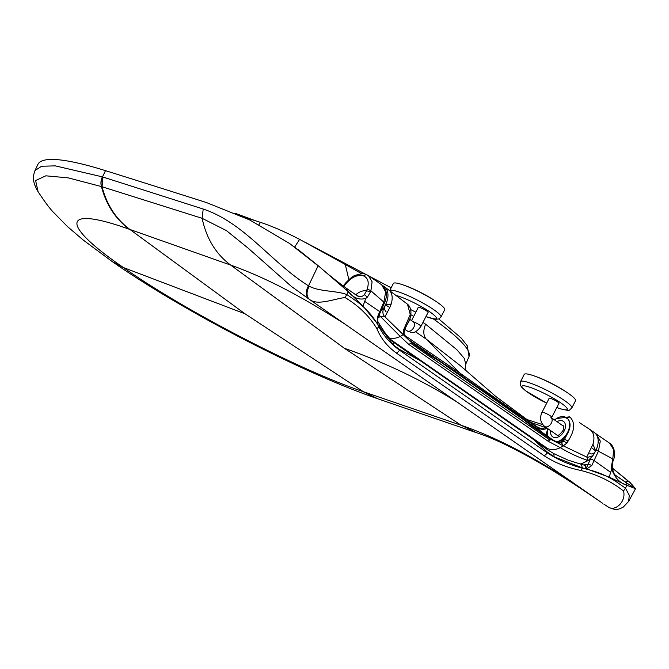 <?xml version="1.0" encoding="UTF-8"?>
<svg xmlns="http://www.w3.org/2000/svg" width="669" height="669" viewBox="0 0 669 669"><rect width="100%" height="100%" fill="white"/><g stroke="black" fill="none" stroke-linecap="round" stroke-linejoin="round"><path stroke-width="1" d="M407.388 324.055A14.149 9.383 -55.2 0 0 410.432 316.872M418.192 307.623A5.628 0.845 27.1 0 1 418.092 307.314A5.628 0.845 27.1 0 1 419.639 307.472A5.628 0.845 27.1 0 1 425.258 310.098A5.628 0.845 27.1 0 1 428.118 312.44A5.628 0.845 27.1 0 1 428.026 312.515M389.801 290.446L393.364 283.489A28.834 4.315 27.1 0 1 420.993 292.788A28.834 4.315 27.1 0 1 444.693 309.755L440.988 317.006A28.834 4.315 27.1 0 0 426.37 305.014A28.834 4.315 27.1 0 0 397.587 291.559A28.834 4.315 27.1 0 0 389.86 290.497M404.603 285.446A26.091 3.897 27.1 0 1 436.523 301.786M243.064 216.781A10286.511 1538.198 27.1 0 1 260.467 222.367C269.875 225.42 280.896 230.052 293.54 236.266L299.612 239.351L294.669 247.07M548.112 441.239L408.826 344.443L400.238 336.432L403.24 334.642L411.485 342.553L430.644 355.866L448.171 366.453L515.364 413.149L531.612 426.028L550.771 439.341L563.298 445.863L560.296 447.653L548.112 441.239L550.771 439.341L550.177 438.003L520.858 417.372M590.066 429.598L594.289 432.534A17.846 11.833 -55.2 0 1 595.661 450.881L592.968 444.249C594.942 437.283 593.855 432.316 589.69 429.356L579.446 422.624M405.205 335.729L460.565 373.528L517.028 413.425L532.39 423.519L495.788 396.449L459.929 365.341L426.111 339.016C423.226 335.336 423.059 330.411 425.626 324.222L456.894 349.745L464.294 358.4L465.741 364.212L465.106 370.158M547.71 428.085C543.78 430.075 539.95 429.64 536.22 426.763L517.028 413.425L519.729 416.453M567.12 442.886L563.298 445.863L561.433 442.677L563.474 441.231L567.12 442.886L568.115 441.03C574.822 430.543 575.399 422.524 569.837 416.979L569.57 416.82A16.683 11.064 124.8 0 1 569.837 416.979L566.618 418.242M588.252 460.456L587.415 460.314L587.566 457.445L563.298 445.863M580.14 463.993A20.279 13.439 -55.2 0 0 587.415 460.314C578.2 457.203 569.227 453.022 560.48 447.762L560.296 447.653A21.968 14.559 -55.2 0 1 547.242 448.28L390.78 339.601M561.433 442.677L559.476 442.761M563.474 441.231L564.577 439.299L559.468 442.761M534.631 440.603L541.213 444.141M528.184 435.695L529.756 436.18M459.862 387.61L459.394 387.886M410.841 314.673L413.668 316.462M422.942 322.45L425.626 324.222M425.016 364.003L426.262 364.262M348.85 279.6L345.304 264.506L361.87 273.813M345.304 264.506L299.612 239.351M463.115 376.839A24.711 16.382 -55.2 0 0 462.43 375.694L426.111 339.016L415.374 331.682M382.819 285.68A537.015 355.983 124.8 0 1 383.705 286.223A17.846 11.833 124.8 0 1 384.09 286.466A17.846 11.833 124.8 0 1 385.453 304.813L391.214 304.044C393.188 297.086 392.093 292.119 387.928 289.15M386.205 311.988C384.399 310.257 384.14 307.882 385.419 304.888L389.793 307.472L391.214 304.044M389.199 337.92A21.968 14.559 124.8 0 0 400.238 336.432L379.072 315.099M258.962 224.709L260.467 222.367M403.984 333.313L403.24 334.642L403.817 329.407L410.248 314.489L407.488 304.203L384.09 286.466M380.853 311.068L383.897 307.857C382.434 311.152 382.576 313.937 384.315 316.211L380.293 316.387A20.279 13.439 124.8 0 1 377.809 318.051M385.419 304.888L383.897 307.857M403.24 334.642L384.315 316.211M404.009 333.371L404.009 333.388C405.155 336.599 407.446 339.208 410.883 341.207L409.746 341.023M403.817 329.407L403.583 330.118M411.485 342.545L410.883 341.207L443.764 363.652M587.566 457.445L592.868 455.714L595.619 450.956C593.972 453.691 592.048 454.544 589.857 453.507M536.538 426.789L541.096 431.689M546.029 435.118L547.71 428.595M592.968 444.249L586.721 457.119M595.619 450.956L591.555 447.67M546.272 427.859L530.684 422.34M309.237 299.26L291.316 286.374L248.383 248.341L226.406 230.588L202.122 218.32L102.048 186.751C106.823 204.99 116.113 219.223 129.895 229.459L129.284 229.241C61.74 204.998 59.257 223.622 123.405 267.55C184.427 310.6 299.377 370.124 362.807 391.516L378.077 398.875L476.596 432.751C494.809 438.555 519.872 450.981 551.783 470.039C569.553 480.886 583.393 490.126 602.794 503.414L309.237 299.26A10.98 8.053 -57.5 0 1 308.534 285.814L309.387 286.24C318.687 291.659 337.427 290.655 346.977 294.644L356.686 301.359C366.369 308.543 373.804 317.056 378.972 326.898C383.747 335.913 390.571 343.657 399.443 350.121L393.748 345.313L399.736 349.544L419.906 360.449L529.647 436.706L547.451 449.727L553.79 453.615L567.864 460.038L581.403 464.345L582.298 467.874L585.843 468.835L585.258 465.423L581.403 464.345M345.932 287.946A4.257 2.818 124.8 0 1 346.015 288.005A4.257 2.818 124.8 0 1 346.024 288.005A4.257 2.818 124.8 0 1 346.266 288.205L348.357 291.759C353.525 298.039 359.353 300.256 365.834 298.391L367.381 297.128L364.354 294.669C362.163 296.902 359.797 297.295 357.271 295.857L346.266 288.205C336.624 281.181 327.634 273.997 319.305 266.655L348.357 291.759L362.966 306.059L377.274 323.436L377.567 316.797L383.83 302.095L385.687 291.985L381.648 284.785M101.563 186.601L68.246 177.87L45.835 175.813L35.608 180.546L38.108 191.76C34.863 186.225 33.316 181.675 33.45 178.113C33.157 176.875 33.676 174.35 35.014 170.536L41.62 166.23L55.351 165.879L102.374 176.859L203.209 209.029C245.013 223.17 271.246 262.658 308.534 285.814L318.11 265.827L289.652 243.524L249.679 219.942L206.387 202.531A10297.499 1539.837 27.1 0 0 105.485 170.654L102.491 176.9A10.98 8.179 -72.4 0 0 101.563 186.601L102.048 186.751L102.976 177.051M368.494 275.636L381.882 284.944C386.858 289.384 387.727 295.363 384.508 302.873A2.885 0.585 -155.8 0 0 383.83 302.095L370.894 290.814L370.342 292.294A2.885 0.886 -158.9 0 0 366.52 290.856L367.089 289.384C369.38 282.427 368.126 277.894 363.326 275.795L366.344 274.583L368.41 275.578L372.089 281.841L370.894 290.814A2.885 0.878 -158.9 0 0 367.089 289.384M384.508 302.873L378.044 317.432A2.885 0.61 -156.3 0 0 377.567 316.797M378.044 317.432L377.274 323.436M377.6 321.162L377.533 323.921M377.559 324.097L393.748 345.313L393.146 342.06M370.342 292.294L367.381 297.128M364.354 294.669L366.52 290.856C363.041 290.304 359.445 291.609 355.732 294.753M357.271 295.857L356.761 295.497M319.172 266.538A4.257 3.136 131.2 0 0 318.996 266.362A4.257 3.136 131.2 0 0 318.779 266.195L293.699 246.384M37.673 191.066C44.58 201.586 49.857 208.686 53.503 212.366L67.485 226.565L83.056 239.92L112.233 261.587L123.405 267.55L245.013 313.794L363.409 391.725L461.259 425.325C500.496 438.822 535.76 458.967 572.129 481.914M365.834 298.391L364.705 301.41L379.741 311.629A2.885 0.602 -156.1 0 1 380.293 312.323M319.305 266.655L318.779 266.195M348.357 291.759L345.07 297.546C334.274 298.792 317.767 305.858 309.739 299.578A10.98 7.685 -57.6 0 1 309.387 286.24M345.07 297.546L345.104 297.571C358.676 305.766 369.271 316.111 376.873 328.613L378.972 326.898M553.79 453.615L554.141 456.776L547.175 452.779C557.327 459.528 569.01 464.646 582.222 468.141L581.11 470.524C566.919 467.614 554.551 462.647 543.997 455.631A4.257 2.818 -55.2 0 0 547.175 452.779L399.443 350.121A4.257 2.818 124.8 0 1 396.265 352.973C387.234 346.383 380.77 338.263 376.873 328.613M35.022 170.503L37.84 164.482A255.332 38.183 27.1 0 1 105.485 170.654M581.11 470.524C597.542 474.739 611.683 481.571 623.516 491.029L625.448 488.144L629.295 495.311L628.592 501.457L622.939 507.403C619.695 508.565 616.693 511.425 608.263 507.01A10.98 8.714 -58 0 1 608.037 506.859C614.66 512.17 626.401 501.783 623.541 491.054M611.55 466.444L611.692 469.228C614.861 477.8 619.954 483.177 626.97 485.36L635.55 488.704L629.671 482.324C635.759 488.102 634.697 488.303 626.485 482.926L615.288 475.141M611.399 466.686L612.804 458.917L598.421 451.215L591.739 465.616L586.646 468.927L609.183 477.148L626.97 485.36L626.485 482.926A4.257 2.818 -55.2 0 0 626.243 482.725L626.243 482.725A4.257 2.818 -55.2 0 0 625.958 482.566M612.294 460.423A2.885 0.753 18.1 0 1 612.971 461.217L613.473 459.703A2.885 0.753 -161.8 0 0 612.804 458.917L613.682 449.76L609.676 443.238M612.971 461.217L612.244 466.536C613.49 475.517 615.714 474.948 615.497 475.35L614.794 474.722L615.48 475.283M630.917 483.194L612.361 468.007M612.378 468.116L629.671 482.324M629.186 481.897A4.257 3.22 131.5 0 0 625.356 482.115M582.222 468.141C595.084 470.825 606.265 475.241 615.756 481.387L625.448 488.144L626.962 485.36M609.183 477.148L610.697 472.347L594.089 460.573A2.885 0.602 -156.1 0 0 590.476 459.043L591.078 457.688M586.646 468.927L586.019 468.793L590.476 459.043M591.739 465.616A2.885 0.61 -156.3 0 0 588.218 464.161L583.669 464.972M596.271 433.922L600.285 441.097L598.421 451.215A2.885 0.585 -155.8 0 0 596.079 450.011M595.285 433.353L609.894 443.388M535.008 440.938L547.468 452.202L554.141 456.776L582.298 467.874M608.054 506.868A10.98 8.379 -57.6 0 1 607.803 506.726A10.98 8.379 -57.6 0 1 607.761 506.692A10.98 8.379 -57.6 0 1 607.586 506.575M362.807 391.516L377.458 398.665L363.409 391.725M461.259 425.325L476.596 432.751L461.259 425.325L344.376 348.29L230.654 265.075L129.895 229.459L245.013 313.794M567.847 418.961A14.007 9.291 124.8 0 1 568.048 419.187A14.007 9.291 124.8 0 1 568.349 432.007A14.007 9.291 124.8 0 1 557.302 442.075M547.493 436.138A14.149 9.383 124.8 0 1 548.246 428.963M554.509 419.94A14.149 9.383 124.8 0 1 567.646 418.727A14.149 9.383 124.8 0 1 567.939 431.697A14.149 9.383 124.8 0 1 556.767 441.866M549.04 398.557A5.628 0.845 27.1 0 1 548.948 398.239A5.628 0.845 27.1 0 1 554.342 400.054A5.628 0.845 27.1 0 1 558.966 403.365A5.628 0.845 27.1 0 1 558.874 403.44M520.499 381.664L524.212 374.414A28.834 4.315 27.1 0 1 532.148 375.234A28.834 4.315 27.1 0 1 560.931 388.689A28.834 4.315 27.1 0 1 575.549 400.689L571.836 407.939A28.834 4.315 27.1 0 0 557.218 395.939A28.834 4.315 27.1 0 0 528.443 382.484A28.834 4.315 27.1 0 0 520.499 381.664L520.39 385.202L521.527 387.092L525.558 390.771L546.698 403.131A25.397 3.797 -152.9 0 1 522.439 385.904A25.397 3.797 -152.9 0 1 555.696 399.619A25.397 3.797 -152.9 0 1 560.237 408.675A25.397 3.797 -152.9 0 1 556.817 407.471M535.459 376.379A26.091 3.897 27.1 0 1 567.379 392.711M413.049 321.638A5.494 0.82 27.1 0 1 418.376 324.206A5.494 0.82 27.1 0 1 420.935 326.363L428.127 312.323M409.763 319.356L413.333 321.839A5.494 3.638 124.8 0 1 413.484 327.961A5.494 3.638 124.8 0 1 407.722 331.18A5.494 3.638 124.8 0 1 407.053 330.854C411.41 332.15 414.044 335.529 420.935 326.363M425.961 316.546A25.397 3.797 -152.9 0 0 431.639 313.159A25.397 3.797 -152.9 0 0 398.155 296.041A25.397 3.797 -152.9 0 0 396.909 295.665M410.599 309.53A25.397 3.797 -152.9 0 0 415.859 312.172M530.994 424.698L531.612 426.028M523.743 419.798L439.165 361.026M438.789 318.971L461.033 337.895L467.246 345.722L469.044 356.46A163.136 24.393 -152.9 0 0 433.395 318.962M408.826 344.443L410.733 343.339L550.018 440.127M419.204 359.362L418.986 359.822M433.445 369.255L433.32 369.773M404.728 327.492L404.519 328.069M384.959 316.914L389.793 307.472M410.733 343.339L411.485 342.553M430.644 355.866L430.033 354.545M567.195 434.139L564.577 439.299L568.115 441.03M547.242 448.28L546.573 447.862M102.374 176.859A10.98 8.187 107.5 0 0 101.445 186.567C106.229 204.789 115.503 219.014 129.284 229.241M363.326 275.795C357.455 274.474 351.693 277.091 346.024 283.639L345.488 283.163C350.071 278.337 353.316 275.745 355.231 275.394C360.558 273.671 364.12 273.328 365.918 274.374L366.077 274.424M346.024 283.639L343.799 286.424M364.705 301.41L362.966 306.059M377.567 321.095L379.457 324.131L379.122 326.689M458.884 403.215C423.209 380.728 385.035 362.414 344.376 348.29M345.639 324.524C308.058 300.707 271.547 279.759 230.654 265.075C215.962 254.145 206.453 238.565 202.122 218.32L203.209 209.029M112.233 261.587C183.08 311.11 302.079 372.842 377.458 398.665L377.768 398.766M543.997 455.631L396.265 352.973M610.697 472.347L611.692 469.228M557.319 435.268L544.675 426.479C540.36 422.641 539.473 417.908 542.015 412.288A5.494 0.82 27.1 0 1 547.275 414.061A5.494 0.82 27.1 0 1 551.791 417.289L558.975 403.248M544.666 426.471A5.494 3.638 -55.2 0 0 545.327 426.805A5.494 3.638 -55.2 0 0 550.712 424.163A5.494 3.638 -55.2 0 0 551.582 418.117M557.026 421.687A9.416 6.247 124.8 0 1 565.28 427.876A9.416 6.247 124.8 0 1 553.815 437.384A9.416 6.247 124.8 0 1 550.754 430.711M411.552 320.602L418.401 307.205M404.753 329.257L407.061 330.862M410.607 309.58L415.842 312.206M425.936 316.596L435.644 319.322L438.956 318.904L440.988 317.006M550.177 438.003C553.054 440.453 559.033 442.895 559.527 442.778L560.655 442.819M235.053 213.21L255.759 220.854M305.097 242.237L391.164 287.779M469.044 356.46L465.741 364.212M404.009 333.396L404.327 330.243L409.771 319.004C410.615 316.955 412.773 308.459 407.488 304.203M592.876 455.714L588.277 460.481L580.826 464.186M538.302 428.009L536.245 426.596L540.836 428.57L546.498 427.75M569.57 416.82L556.34 418.61M532.39 423.519L538.813 427.984M535.744 441.481L542.559 445.077M526.478 419.388L542.751 424.664M345.488 283.163L343.222 286.006M368.402 275.569L365.943 274.382M298.19 249.629L318.979 266.354C327.409 273.788 336.423 281.005 346.015 288.005L357.029 295.656L358.902 296.275L358.383 296.442M615.221 475.074L631.176 485.937M635.55 488.704L628.592 501.457M613.473 459.703C614.619 457.621 614.761 454.084 613.899 449.1C612.311 445.587 610.998 443.698 609.961 443.43M607.761 506.692L603.839 504.125M607.803 506.726L608.305 507.035M415.742 357.84L393.64 342.336C391.306 340.73 384.349 332.276 383.596 330.67L379.457 324.131M542.015 412.288L549.257 398.13M550.938 417.456L551.599 418.242L551.791 417.289M563.582 426.245L551.599 417.916M563.423 439.508L562.855 439.115M556.959 435.143C556.917 434.022 556.8 438.847 563.273 430.134C563.9 426.73 563.925 425.342 563.348 425.952M568.048 419.187L567.646 418.727M556.784 407.53L560.739 408.926C570.966 411.092 568.24 410.891 571.836 407.939"/></g></svg>
